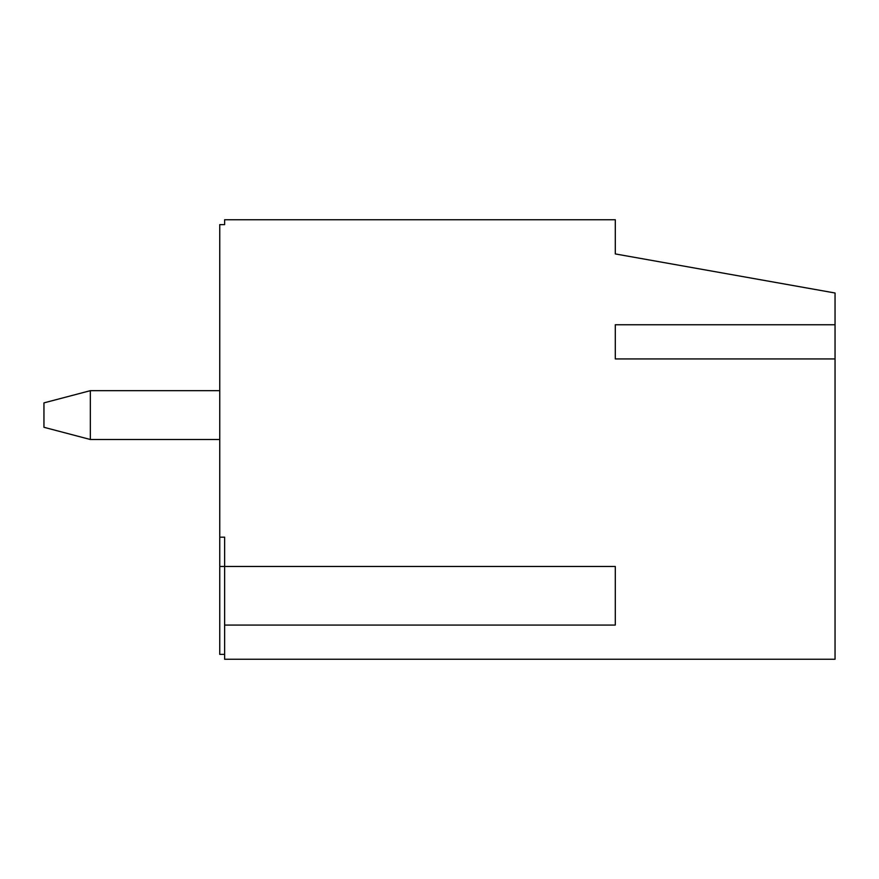 <?xml version="1.0" encoding="UTF-8"?>
<svg xmlns="http://www.w3.org/2000/svg" width="879" height="879" viewBox="0 0 879 879"><rect width="100%" height="100%" fill="white"/><g stroke="black" fill="none" stroke-linecap="round" stroke-linejoin="round"><path stroke-width="1.32" d="M615.3 358.929L615.3 324.747L615.3 358.929L835.05 358.929L835.05 659.25L224.628 659.25L224.628 537.168L219.75 537.168L219.75 654.372L224.628 654.372M219.75 537.168L219.75 224.628L224.628 224.628L224.628 219.75L615.3 219.75L615.3 253.932L835.05 293.004L835.05 358.929M615.3 324.747L835.05 324.747M224.628 625.068L615.3 625.068L615.3 566.472L219.75 566.472M90.339 390.672L43.95 402.879L43.95 427.293L90.339 439.5L90.339 390.672L219.75 390.672M90.339 439.5L219.75 439.5"/></g></svg>
